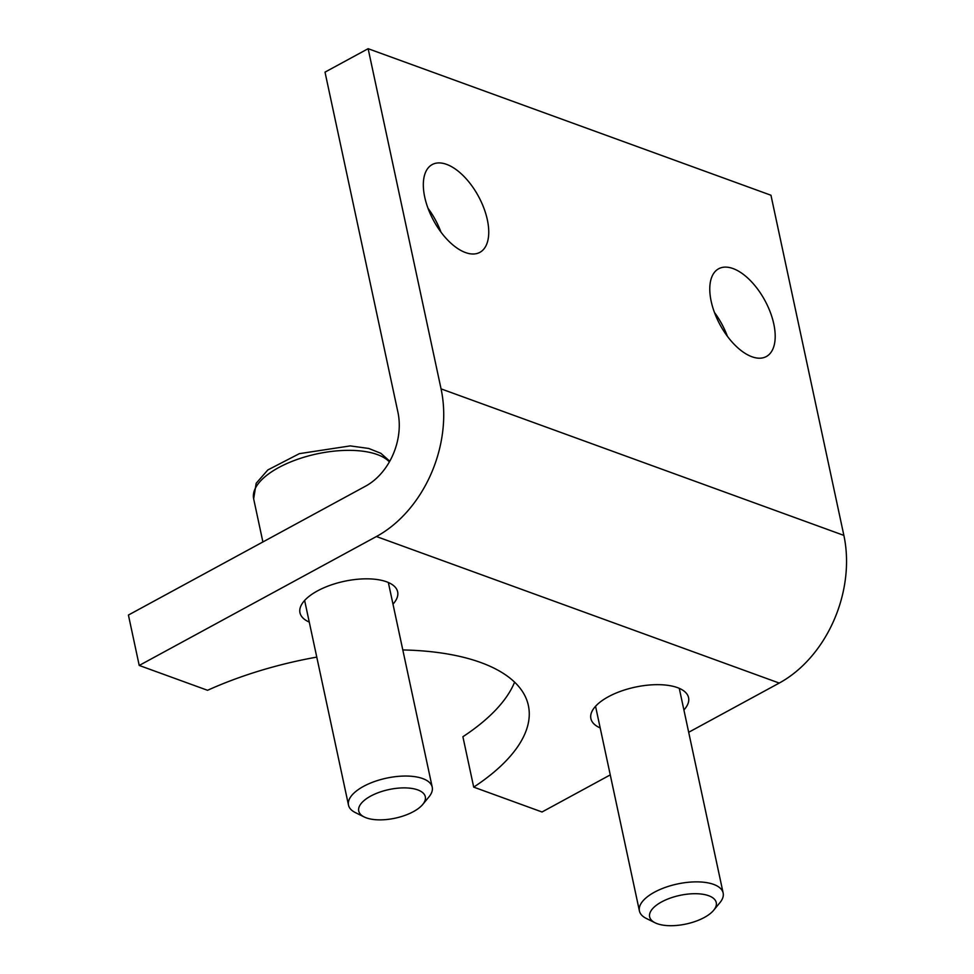 <?xml version="1.0" encoding="UTF-8"?>
<svg xmlns="http://www.w3.org/2000/svg" width="974" height="974" viewBox="0 0 974 974"><rect width="100%" height="100%" fill="white"/><g stroke="black" fill="none" stroke-linecap="round" stroke-linejoin="round"><path stroke-width="1.46" d="M402.81 649.95A214.073 92.031 -12.1 0 1 528.383 705.566A214.073 92.031 -12.1 0 1 473.705 787.126L462.894 736.734A214.073 92.031 167.9 0 0 514.601 682.153M128.422 615.044L365.615 486.136A57.089 42.503 -70 0 0 397.94 412.306L325.012 72.137L368.135 48.7L441.064 388.869A114.165 85.018 110 0 1 376.414 536.528L139.221 665.449L128.422 615.044M600.179 727.919A49.954 21.477 -12.1 0 1 590.889 718.593A49.954 21.477 -12.1 0 1 608.397 696.727A49.954 21.477 -12.1 0 1 658.509 684.673A49.954 21.477 -12.1 0 1 688.569 697.664A49.954 21.477 -12.1 0 1 683.906 709.973M309.269 622.082A49.954 21.477 -12.1 0 1 299.968 612.768A49.954 21.477 -12.1 0 1 317.475 590.901A49.954 21.477 -12.1 0 1 367.588 578.836A49.954 21.477 -12.1 0 1 397.648 591.827A49.954 21.477 -12.1 0 1 392.985 604.136M139.221 665.449L207.559 690.298A214.073 92.031 -12.1 0 1 316.769 657.109M610.26 774.902L542.031 811.987L473.705 787.126M440.954 232.092A49.954 25.507 61.5 0 0 427.988 208.253M446.579 164.363A49.954 25.507 -118.5 0 1 483.847 208.046A49.954 25.507 -118.5 0 1 479.89 252.339A49.954 25.507 -118.5 0 1 433.625 220.623A49.954 25.507 -118.5 0 1 432.188 164.569A49.954 25.507 -118.5 0 1 446.579 164.363M727.395 336.298A49.954 25.507 61.5 0 0 714.441 312.459M733.02 268.556A49.954 25.507 -118.5 0 1 770.3 312.252A49.954 25.507 -118.5 0 1 766.331 356.545A49.954 25.507 -118.5 0 1 720.078 324.829A49.954 25.507 -118.5 0 1 718.629 268.775A49.954 25.507 -118.5 0 1 733.02 268.556M688.691 732.278L779.237 683.066A114.165 85.018 -70 0 0 843.874 535.396L770.958 195.238L368.135 48.7M713.686 910.252L719.932 902.654A42.819 18.409 167.9 0 0 723.146 893A42.819 18.409 167.9 0 0 677.429 883.978A42.819 18.409 167.9 0 0 639.419 910.958A42.819 18.409 167.9 0 0 646.31 918.445L655.125 922.804A34.053 14.647 -12.1 0 1 679.876 895.386A34.053 14.647 -12.1 0 1 713.686 910.252A34.053 14.647 -12.1 0 1 704.312 917.484A34.053 14.647 -12.1 0 1 655.125 922.804M422.765 804.414L429.01 796.829A42.819 18.409 167.9 0 0 432.225 787.175A42.819 18.409 167.9 0 0 386.508 778.153A42.819 18.409 167.9 0 0 348.497 805.121A42.819 18.409 167.9 0 0 355.388 812.608L364.203 816.967A34.053 14.647 -12.1 0 1 388.955 789.561A34.053 14.647 -12.1 0 1 422.765 804.414A34.053 14.647 -12.1 0 1 413.39 811.646A34.053 14.647 -12.1 0 1 364.203 816.967M843.874 535.396L441.064 388.869M779.237 683.066L376.414 536.528M389.77 461.213L380.846 453.3L368.744 448.466L350.263 445.897L299.371 453.653L267.826 469.955L256.186 483.262L253.654 498.822A71.358 30.681 -12.1 0 1 308.271 455.99A71.358 30.681 -12.1 0 1 389.381 461.907M595.552 706.284L639.419 910.958M679.268 688.338L723.146 893M304.631 600.459L348.497 805.121M388.346 582.501L432.225 787.175M253.654 498.822L262.895 541.958"/></g></svg>
